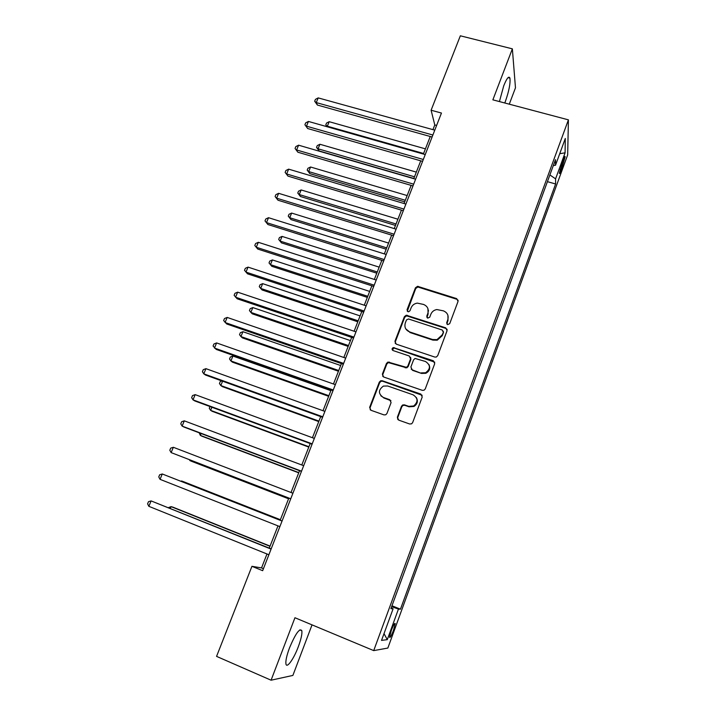 <?xml version="1.0" encoding="UTF-8"?>
<svg xmlns="http://www.w3.org/2000/svg" width="716" height="716" viewBox="0 0 716 716"><rect width="100%" height="100%" fill="white"/><g stroke="black" fill="none" stroke-linecap="round" stroke-linejoin="round"><path stroke-width="1.07" d="M447.652 324.634L449.711 323.65L458.052 301.391L456.683 298.617L417.553 286.31L415.45 287.805L407.037 309.768L407.959 311.702L408.675 311.764L409.991 310.735L411.082 307.88C412.264 305.159 414.34 303.575 417.33 303.119L423.577 304.452C427.541 306.18 428.965 309.142 427.855 313.313L426.763 316.186L427.703 318.137L429.752 317.161L430.835 314.288C431.954 311.657 433.95 310.073 436.832 309.545L443.419 310.851C447.428 312.597 448.887 315.577 447.777 319.784L446.695 322.665L447.652 324.634M298.286 646.799C301.096 639.182 302.286 633.821 301.839 630.715C299.691 627.807 295.592 633.499 289.541 647.792C286.695 655.471 285.505 660.868 285.944 663.965C286.758 668.851 293.811 658.872 298.286 646.799M504.771 102.988L505.326 101.574C509.004 91.102 510.535 83.271 509.917 78.089C508.843 75.672 506.776 78.25 503.724 85.831L499.428 101.574M393.487 630.331L395.223 623.654C394.758 622.66 393.442 624.943 391.276 630.51L389.54 637.204C390.014 638.18 391.33 635.889 393.487 630.331M397.371 417.186L398.714 420.122L409.65 423.997L411.602 423.818L412.64 422.592L422.225 397.004L420.865 394.095L382.246 380.733L380.706 380.76L379.31 382.129L369.644 407.368L370.942 410.268L383.973 414.895L385.763 414.779L386.944 413.49L391.079 402.607L389.746 399.698L383.284 397.434C378.137 393.746 378.182 389.96 383.409 386.085L387.651 385.987L413.078 394.811C418.126 398.177 418.314 401.909 413.651 405.999L408.738 406.348L404.468 404.862L402.678 404.97L401.497 406.258L397.371 417.186L397.908 419.621M509.282 104.178L515.475 87.817L512.361 48.84L492.868 99.837L568.414 119.849L373.716 650.611L294.947 617.738L271.078 680.2L216.563 656.384L251.942 566.311L262.656 570.688L441.459 113.047L431.104 110.228L434.782 124.933L432.938 129.641M512.361 48.84L460.343 35.8L431.104 110.228M434.764 357.051L436.295 357.033L437.727 355.646L447.088 330.658L445.719 327.839L406.24 315.201L404.388 316.678L394.937 341.335L396.252 344.145L434.764 357.051M434.728 363.639L425.259 388.922L424.042 390.229L422.279 390.327L383.669 377.01L382.362 374.155L386.461 363.46L387.983 362.045L406.455 367.344L407.887 365.957L410.581 358.85L409.248 356.004L393.084 350.554C391.688 349.515 391.759 348.531 393.29 347.582L433.368 360.775L434.728 363.639M563.027 160.187L559.312 173.245C559.527 174.14 560.234 172.986 561.442 169.79L565.139 156.759C564.942 155.864 564.235 157.001 563.027 160.187M568.414 119.849L567.672 154.871L387.848 648.061L373.716 650.611M553.316 165.566L555.509 165.244L555.482 159.659L390.9 608.69L393.102 608.806L391.187 607.902M555.509 165.244L565.3 138.483L565.085 152.83L555.58 178.857L549.879 174.937M547.409 181.667L555.607 183.976L555.58 178.857M555.607 183.976L400.45 609.191L398.445 609.083L387.284 639.648L381.53 640.399L393.102 608.806M271.078 680.2L292.88 675.43L312.033 624.862M266.987 553.978L261.537 567.922L251.942 566.311M430.253 136.496L423.389 154.047M420.74 160.823L413.759 178.678M411.145 185.372L404.048 203.523M401.452 210.146L394.239 228.601M391.679 235.134L384.34 253.903M381.816 260.356L374.352 279.446M371.864 285.809L364.274 305.213M361.822 311.496L354.098 331.231M351.681 337.415L343.832 357.481M341.451 363.576L333.468 383.982M331.123 389.978L323.005 410.733M320.696 416.631L312.445 437.736M310.18 443.535L301.785 464.988M299.556 470.698L291.027 492.51M288.834 498.112L280.18 520.237M277.978 525.875L269.279 548.125M428.284 311.326L428.526 310.699M436.617 125.443L434.782 124.933M263.434 568.692L261.537 567.922M391.965 605.763L400.45 609.191M391.643 606.658L398.445 609.083M559.742 153.689L565.085 152.83M387.284 639.648L384.009 633.633M446.838 324.026L448.01 320.41L447.921 315.353M427.908 308.596L428.123 313.948L426.96 317.609M458.168 300.353L456.889 299.288L417.849 287L415.745 288.485L407.279 311.254M447.178 329.432L445.952 328.447L406.554 315.837L404.71 317.304L395.286 341.908L395.286 343.483M443.276 331.204L443.437 332.582L442.246 330.013L408.505 318.969L406.473 319.936L405.31 322.961C404.173 327.14 405.578 330.121 409.543 331.893L432.616 339.527L436.984 339.626L442.049 335.043L443.526 332.188M405.784 328.895L409.543 331.893M443.437 332.582L442.291 335.634L437.234 340.207L432.885 340.109L409.856 332.484M410.59 357.284L410.895 359.396L408.201 366.494L406.778 367.872L388.332 362.582L386.828 363.988L382.738 374.674L382.827 376.482M434.773 362.189L394.552 348.173L393.639 348.146L392.484 350.187M421.205 372.893L425.555 372.767C430.737 368.838 430.719 365.079 425.501 361.49L415.056 358.456L413.58 359.862L410.886 366.977L412.228 369.841L421.5 373.412L425.841 373.287C429.519 371.273 430.576 368.4 429.009 364.659M411.217 369.134L412.228 369.841M421.5 373.412L412.532 370.36M416.291 397.452C418.242 401.085 417.464 404.084 413.964 406.446L409.051 406.804L404.8 405.31L403.01 405.417L401.837 406.706L397.72 417.616M380.84 395.796L383.284 397.434M390.927 400.683L383.651 397.899M422.18 395.295L382.621 381.234L381.082 381.252L379.686 382.63L370.038 407.807L370.27 409.883M425.42 148.856L329.181 121.702L327.337 126.204L423.612 153.493M326.997 126.705L325.798 124.844L326.541 123.054L329.181 121.702M325.798 124.844L327.66 126.893M432.876 135.02L316.257 102.594L318.199 97.895L434.782 130.151M432.097 137.007L317.412 105.055L316.257 102.594L314.673 101.224L315.452 99.354L318.199 97.895M317.412 105.055L314.673 101.224M416.327 172.109L319.918 144.265L318.056 148.794L319.157 150.942L413.839 178.472M319.157 150.942L316.535 147.389L318.056 148.794L414.501 176.789M316.535 147.389L317.278 145.572L319.918 144.265M407.153 195.566L310.574 167.007L308.694 171.58L309.84 173.63L404.701 201.849M309.84 173.63L307.191 170.113L308.694 171.58L405.31 200.274M307.191 170.113L307.943 168.287L310.574 167.007M397.908 219.212L301.15 189.946L299.252 194.555L300.452 196.515L395.474 225.433M300.452 196.515L297.767 193.034L299.252 194.555L396.046 223.974M297.767 193.034L298.527 191.19L301.15 189.946M423.317 159.48L306.475 126.177L308.435 121.443L425.241 154.575M422.592 161.351L307.683 128.531L304.909 124.745L305.696 122.857L308.435 121.443M307.683 128.531L304.909 124.745M413.678 184.164L296.612 149.966L298.59 145.187L415.611 179.215M412.989 185.918L297.874 152.222L295.064 148.472L295.851 146.574L298.59 145.187M297.874 152.222L295.064 148.472M403.94 209.081L286.66 173.961L288.655 169.146L405.891 204.078M403.305 210.701L287.975 176.109L285.129 172.413L285.926 170.489L288.655 169.146M287.975 176.109L285.129 172.413M388.573 243.073L291.645 213.073L289.738 217.727L290.982 219.579L386.175 249.213M290.982 219.579L288.262 216.143L289.738 217.727L386.703 247.87M288.262 216.143L289.031 214.281L291.645 213.073M394.122 234.213L276.627 198.171L278.64 193.32L396.091 229.165M393.54 235.707L277.996 200.22L275.105 196.56L275.911 194.618L278.64 193.32M277.996 200.22L275.105 196.56M379.167 267.14L282.068 236.405L280.144 241.095L281.433 242.849L376.795 273.199M281.433 242.849L278.685 239.448L280.144 241.095L377.278 271.973M278.685 239.448L279.455 237.569L282.068 236.405M369.671 291.412L272.402 259.926L270.46 264.651L271.811 266.307L367.335 297.391M271.811 266.307L269.019 262.942L270.46 264.651L367.764 296.29M269.019 262.942L269.798 261.063L272.402 259.926M360.094 315.89L262.656 283.652L260.696 288.423L262.101 289.971L357.785 321.797M262.656 283.652L260.06 284.744L259.273 286.651L260.696 288.423L358.17 320.822M350.437 340.592L252.829 307.576L250.851 312.391L252.3 313.832L348.155 346.419M252.829 307.576L250.233 308.632L249.445 310.556L250.851 312.391L348.495 345.56M340.691 365.518L242.921 331.714L240.925 336.565L242.429 337.898L338.444 371.255M242.921 331.714L240.325 332.725L239.538 334.667L240.925 336.565L338.731 370.521M384.215 259.577L266.495 222.604L268.527 217.7L386.201 254.484M383.678 260.937L267.918 224.529L265.001 220.922L265.815 218.962L268.527 217.7M267.918 224.529L265.001 220.922M374.208 285.183L256.274 247.244L258.333 242.303L376.213 280.037M373.725 286.409L257.76 249.061L254.798 245.499L255.621 243.521L258.333 242.303M257.76 249.061L254.798 245.499M364.113 311.012L245.973 272.107L248.04 267.122L366.145 305.83M363.683 312.104L247.503 273.816L244.505 270.29L245.337 268.303L248.04 267.122M353.928 337.093L235.564 297.203L237.658 292.164L355.968 331.857M353.552 338.041L237.166 298.787L234.123 295.314L234.964 293.3L237.658 292.164M343.644 363.406L225.075 322.513L227.178 317.43L345.712 358.125M343.322 364.22L226.73 323.981L223.652 320.553L224.493 318.53L227.178 317.43M330.864 390.65L232.915 356.049L230.91 360.945L232.467 362.171L328.644 396.306M232.915 356.049L230.337 357.024L229.532 358.985L230.91 360.945L328.886 395.706M333.262 389.978L214.478 348.057L216.608 342.928L335.348 384.644M333.003 390.65L216.196 349.408L213.082 346.025L213.932 343.984L216.608 342.928M222.587 381.207L220.805 385.539L222.416 386.649L318.763 421.59M221.879 380.948L220.26 381.538L219.454 383.507L220.805 385.539L318.942 421.115M322.791 416.793L203.791 373.833L205.94 368.659L324.894 411.405M322.585 417.312L205.573 375.059L203.791 373.833L202.413 371.729L203.263 369.671L205.94 368.659M211.891 407.243L210.611 410.349L212.285 411.342L308.793 447.088M209.985 406.536L209.278 408.254L210.611 410.349L308.918 446.748M312.212 443.857L193.007 399.85L195.173 394.632L314.333 438.425M312.06 444.233L194.85 400.951L193.007 399.85L191.646 397.666L192.514 395.59L195.173 394.632M201.098 433.52L200.337 435.382L202.055 436.259L298.724 472.82M199.182 432.795L200.337 435.382L298.805 472.614M301.534 471.182L182.124 426.101L184.307 420.838L303.673 465.695M301.445 471.414L184.03 427.076L182.124 426.101L180.781 423.845L181.658 421.742L184.307 420.838M190.205 460.039L189.964 460.621L191.745 461.381L288.575 498.783M189.454 459.753L189.964 460.621L288.602 498.721M290.759 498.775L171.133 452.601L173.344 447.285L292.916 493.235M290.723 498.846L171.133 452.601L169.817 450.266L170.694 448.144L173.344 447.285M280.386 519.718L183.43 481.644L181.604 480.982L181.416 481.429M280.368 519.771L181.604 480.982L180.844 481.206M282.077 520.98L162.272 473.974L282.059 521.033M160.053 479.344L158.755 476.928L159.641 474.789L162.272 473.974L160.053 479.344L279.875 526.627M271.176 548.886L151.103 500.914L271.095 549.1M148.856 506.328L147.585 503.84L148.481 501.683L151.103 500.914L148.856 506.328L268.885 554.748M270.066 546.102L172.95 507.17L171.061 506.633L170.336 508.396M269.986 546.299L171.061 506.633L168.421 507.626M561.228 165.136L562.964 165.62M559.957 169.37L561.442 169.79M448.01 320.41L447.777 319.784M427.04 316.812L426.763 316.186M428.123 313.948L427.855 313.313M407.35 310.413L407.037 309.768M415.745 288.485L415.45 287.805M418.636 287.107L418.35 286.418M456.889 299.288L456.683 298.617M446.927 323.292L446.695 322.665M395.286 341.908L394.937 341.335M404.71 317.304L404.388 316.678M407.61 315.917L407.297 315.291M445.952 328.447L445.719 327.839M432.885 340.109L432.616 339.527M442.291 335.634L442.049 335.043M382.738 374.674L382.362 374.155M386.828 363.988L386.461 363.46M389.746 362.6L389.397 362.063M405.265 367.881L404.943 367.353M408.201 366.494L407.887 365.957M410.895 359.396L410.581 358.85M394.552 348.173L394.212 347.609M433.627 361.32L433.368 360.775M401.837 406.706L401.497 406.258M404.8 405.31L404.468 404.862M409.051 406.804L408.738 406.348M390.104 400.163L389.746 399.698M379.686 382.63L379.31 382.129M382.621 381.234L382.246 380.733M421.16 394.57L420.865 394.095M299.825 629.865L301.839 630.715M508.083 77.614L509.917 78.089M394.695 623.439L395.223 623.654M564.673 156.625L565.139 156.759M417.849 287L417.553 286.31M406.554 315.837L406.24 315.201M437.234 340.207L436.984 339.626M388.332 362.582L387.983 362.045M406.778 367.872L406.455 367.344M393.639 348.146L393.29 347.582M425.841 373.287L425.555 372.767M403.01 405.417L402.678 404.97M413.964 406.446L413.651 405.999M381.082 381.252L380.706 380.76"/></g></svg>
